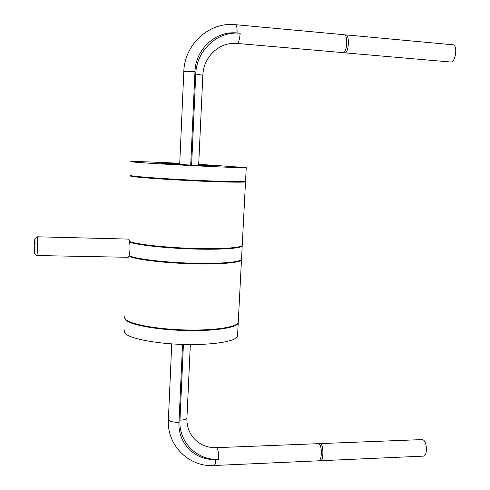 <?xml version="1.0" encoding="UTF-8"?>
<svg xmlns="http://www.w3.org/2000/svg" width="490" height="490" viewBox="0 0 490 490"><rect width="100%" height="100%" fill="white"/><g stroke="black" fill="none" stroke-linecap="round" stroke-linejoin="round"><path stroke-width="0.73" d="M235.451 24.684L344.139 34.729C348.151 34.821 347.245 52.154 343.368 52.657L237.27 43.463C238.759 42.373 239.72 38.973 240.161 33.265L237.074 32.989C237.221 27.967 236.682 25.198 235.451 24.684C209.475 21.627 184.454 44.253 183.805 71.693M132.49 242.385L130.395 242.336L130.42 241.76C138.29 244.559 165.418 247.524 192.466 248.387C219.551 249.269 240.627 247.909 242.225 245.496L242.262 244.749M241.546 258.598L241.503 259.461C239.886 262.248 218.822 263.981 191.786 263.179C164.775 262.401 137.702 259.204 129.856 256.056L129.832 256.625L131.614 256.662M238.305 321.232L238.238 322.598C236.517 327.351 212.752 330.824 183.958 329.917C155.177 329.053 128.999 323.988 125.226 318.984L124.748 316.65M241.515 259.155L241.472 260.019C239.855 262.824 218.797 264.569 191.755 263.773C164.75 262.995 137.684 259.792 129.832 256.625M130.395 242.336C138.272 245.141 165.387 248.118 192.441 248.981C219.52 249.863 240.596 248.485 242.195 246.054L241.503 259.461M244.865 181.392L245.514 181.827C243.983 182.562 220.028 182.109 190.769 180.675C161.522 179.254 134.781 177.227 130.793 176.204L130.23 175.781L130.91 175.647M34.435 253.14L36.775 255.529L127.81 257.287C130.469 257.832 130.738 239.751 128.343 239.089L37.191 236.786L34.741 239.071M36.775 255.529C37.491 256.068 37.957 237.46 37.246 236.835L37.191 236.786M34.171 245.343L34.373 253.079C34.888 254.653 35.323 239.696 34.778 239.108L34.171 245.343M179.726 163.703L160.873 163.207C165.179 163.899 216.666 166.496 216.96 166.043L198.689 164.683M179.744 163.293C154.497 162.049 132.508 161.247 130.781 161.565L131.357 161.786C135.369 162.404 162.166 164.119 191.455 165.596C220.763 167.084 244.737 167.941 246.25 167.617L198.707 164.273M130.254 175.218L130.818 175.628C134.805 176.633 161.553 178.648 190.8 180.075C220.059 181.508 244.014 181.98 245.545 181.257L245.557 181.031M221.829 181.318C205.684 181.122 170.453 179.352 154.148 177.913M237.601 334.848L237.528 336.324C235.788 341.463 212.041 345.309 183.297 344.452C154.558 343.649 128.435 338.29 124.687 332.906L124.209 330.389M238.281 321.777L238.207 323.149C236.486 327.914 212.721 331.405 183.934 330.499C155.152 329.641 128.98 324.558 125.207 319.541L124.589 317.63M216.335 447.67L318.273 443.671L319.241 444.075C322.365 446.506 321.979 460.918 318.524 460.821L213.977 465.5C188.846 467.24 166.612 445.159 168.395 419.385C168.836 421.284 172.364 422.276 178.991 422.368C177.625 443.236 195.424 460.808 215.778 459.455L218.736 459.332C218.797 452.552 217.995 448.668 216.335 447.67C199.749 448.43 186.175 435.304 186.923 418.142L186.935 417.799M319.946 443.603L422.111 439.591L423.311 439.971C427.354 442.243 427.458 456.392 423.421 456.123L320.215 460.741L319.364 460.441M320.215 460.741C323.271 462.523 324.019 445.716 320.785 444.014L319.811 443.603L319.051 443.922M345.897 34.894C350.013 35.256 348.635 54.274 344.574 52.828L450.592 62.01C455.62 62.922 458.064 44.829 452.889 44.786L345.897 34.894L344.991 35.145M344.574 52.828L343.796 52.479M191.608 165.124L195.761 74.057L202.842 75.24M195.761 74.057C196.349 50.237 217.836 30.698 240.161 33.265M190.714 165.081L194.971 71.65C195.522 49.067 215.882 30.558 237.074 32.989M183.419 344.458L179.965 420.175C178.513 442.213 197.292 460.753 218.736 459.332M182.543 344.433L178.991 422.368M194.971 71.65C188.093 71.209 184.375 71.258 183.805 71.797L179.695 164.493M179.965 420.175C184.026 419.979 186.347 419.299 186.923 418.142L190.334 344.574M215.778 459.455C215.533 463.234 214.932 465.243 213.977 465.5M198.652 165.467L202.848 75.135C203.522 56.062 220.212 41.613 236.989 43.506M245.514 181.827L242.225 245.496M241.472 260.019L238.238 322.598M246.25 167.617L245.545 181.257M238.207 323.149L237.528 336.324M171.739 343.888L168.395 419.385"/></g></svg>
